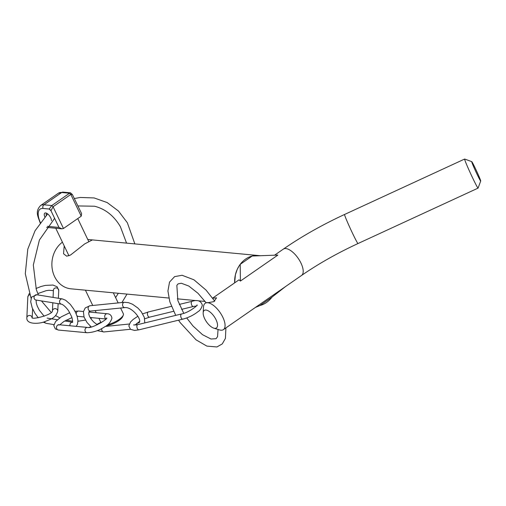 <?xml version="1.0" encoding="UTF-8"?>
<svg xmlns="http://www.w3.org/2000/svg" width="506" height="506" viewBox="0 0 506 506"><rect width="100%" height="100%" fill="white"/><g stroke="black" fill="none" stroke-linecap="round" stroke-linejoin="round"><path stroke-width="0.76" d="M285.397 286.655L271.924 297.205L259.926 305.529L255.34 307.49M239.003 279.85L240.407 281.058L277.895 255.068L252.197 256.03L240.198 264.347L239.091 265.947L237.206 269.432L235.398 274.809L234.645 282.867A25.351 21.404 95.4 0 1 245.65 259.047A25.351 21.404 95.4 0 1 254.391 255.606M240.407 281.058L240.198 264.347M260.868 255.751L258.066 255.505L252.197 256.03M168.84 298.034L70.941 288.818A25.351 21.404 -84.6 0 1 52.352 269.654A25.351 21.404 -84.6 0 1 62.428 242.178M259.926 305.529A25.351 21.404 95.4 0 0 271.924 297.205M87.772 239.49L92.408 239.914L84.723 243.892L70.53 255.03L66.678 256.181L63.535 253.753L64.205 245.891M213.804 328.154L219.477 329.899A16.015 6.995 -124.7 0 0 220.869 330.184A16.015 6.995 -124.7 0 0 223.418 329.621A16.015 6.995 -124.7 0 0 222.836 317.262A16.015 6.995 -124.7 0 0 207.719 302.733A16.015 6.995 -124.7 0 0 205.17 303.296A16.015 6.995 -124.7 0 0 203.526 306.889L203.172 312.816A10.677 4.662 55.3 0 1 208.219 310.804A10.677 4.662 55.3 0 1 216.043 319.729A10.677 4.662 55.3 0 1 213.804 328.154A10.677 4.662 55.3 0 1 206.518 321.854A10.677 4.662 55.3 0 1 203.172 312.816M212.71 298.211L216.555 297.851L213.867 301.639L207.719 302.733L206.929 302.468M477.196 174.538A10.677 0.468 -114.8 0 1 471.763 161.648A10.677 0.468 -114.8 0 1 476.639 171.142A10.677 0.468 -114.8 0 1 480.7 181.009A10.677 0.468 -114.8 0 1 477.196 174.538M471.763 161.648L464.691 159.036A16.015 0.702 65.2 0 0 464.66 159.036A16.015 0.702 65.2 0 0 472.851 178.371A16.015 0.702 65.2 0 0 478.081 188.112A16.015 0.702 65.2 0 0 478.1 188.087L480.7 181.009M46.229 215.379A4.004 1.746 55.3 0 1 46.539 213.538A4.004 1.746 55.3 0 1 46.919 213.399M51.422 220.705A5.338 2.334 -124.7 0 0 50.682 217.782A5.338 2.334 -124.7 0 0 46.103 213.032A5.338 2.334 -124.7 0 0 44.825 216.897M49.208 209.029L50.979 210.73L53.06 206.745L70.815 194.437L72.377 194.519L81.618 213.646L81.226 216.17L63.471 228.484L53.06 206.745L51.795 205.537L49.208 209.029L43.086 208.453A2.669 2.252 -84.6 0 1 43.965 204.797L61.726 192.489L69.556 193.229L51.795 205.537L43.965 204.797A21.353 9.323 -124.7 0 0 40.569 205.556C34.889 211.597 37.899 216.239 40.36 223.317M120.611 308.027L123.356 313.764A12.011 3.732 154.4 0 1 123.287 315.149A12.011 3.732 154.4 0 1 107.633 324.688M106.5 325.56A10.677 3.314 -25.6 0 0 116.152 322.24A10.677 3.314 -25.6 0 0 122.642 316.712L123.287 315.149M72.377 194.519L70.486 192.818L69.556 193.229L70.815 194.437L81.226 216.17M50.979 210.73L58.981 227.428L61.858 228.826L63.471 228.484M274.562 255.195L283.309 249.135A16.015 6.995 55.3 0 1 300.975 263.101A16.015 6.995 55.3 0 1 301.551 275.454L223.418 329.621M283.309 249.135C301.772 236.384 322.202 224.828 344.586 214.462A16.015 0.702 65.2 0 0 352.777 233.797A16.015 0.702 65.2 0 0 358.008 243.538L478.081 188.112M40.309 222.476A18.684 8.159 55.3 0 1 43.086 208.453M58.981 227.428L47.412 226.34M49.234 208.87L51.011 210.578M61.726 192.489A2.669 2.252 -84.6 0 1 63.067 192.122L58.329 193.248A21.353 9.323 55.3 0 1 61.726 192.489M53.073 297.408L53.408 290.216A2.669 2.46 2.7 0 1 58.633 289.666A2.669 2.46 2.7 0 1 58.74 290.469L57.184 286.801L52.978 285.042L45.319 285.403L41.011 286.504L35.964 288.521M29.196 293.562L27.824 297.009A2.669 2.46 2.7 0 1 29.645 294.796M58.12 303.644L57.766 311.228C55.413 318.559 50.36 319.153 44.654 321.708C39.734 323.827 26.192 324.928 26.85 317.768A2.669 2.46 2.7 0 1 32.156 317.578M57.766 311.228A2.669 2.46 -177.3 0 0 54.8 308.654A2.669 2.46 -177.3 0 0 52.434 310.937C52.719 314.789 31.043 320.241 31.979 317.477L32.137 317.755M43.187 322.145L46.312 323.359A2.669 2.334 -80.7 0 1 44.541 321.746M76.128 326.351L77.494 324.276L77.937 320.526L77.178 316.617L75.755 312.866L73.756 309.115L70.258 304.315L65.584 300.216L62.32 298.919A2.669 2.334 -80.7 0 0 60.853 299.217A2.669 2.334 -80.7 0 0 59.569 302.025A2.669 2.334 -80.7 0 0 61.46 304.188L35.939 300.02A2.669 2.334 -80.7 0 1 34.047 297.863A2.669 2.334 -80.7 0 1 35.331 295.055A2.669 2.334 -80.7 0 1 36.799 294.751L31.536 297.13L30.695 301.747L32.182 307.781L34.889 313.189L38.209 317.774M64.755 320.962L72.548 322.233A2.669 2.334 99.3 0 0 71.226 322.556A2.669 2.334 99.3 0 0 70.018 325.775M76.229 313.954A2.669 2.252 -84.6 0 1 78.734 311.063L74.977 311.279M77.108 316.383L78.234 316.376A2.669 2.252 -84.6 0 1 76.868 315.643M69.689 312.727L61.251 316.851L55.609 321.512L53.781 325.624L55.356 328.932L58.5 330.057A2.669 2.252 -84.6 0 1 56.78 328.767A2.669 2.252 -84.6 0 1 56.874 325.99A2.669 2.252 -84.6 0 1 59 324.738L58.525 324.65L58.987 325.175M58.5 330.057L86.981 332.733A2.669 2.252 -84.6 0 1 85.261 331.449A2.669 2.252 -84.6 0 1 85.356 328.672A2.669 2.252 -84.6 0 1 87.481 327.42L59 324.738M86.981 332.733C93.306 332.467 99.132 330.538 104.464 326.946C108.12 325.25 110.612 322.322 111.934 318.173C111.459 315.314 109.884 313.834 107.215 313.745A2.669 2.252 95.4 0 0 105.084 314.998A2.669 2.252 95.4 0 0 104.989 317.768A2.669 2.252 95.4 0 0 106.013 318.856M97.335 324.757L93.819 322.107L91.282 319.292L89.562 316.484L88.708 313.815L89.088 311.614L90.435 311.076A2.669 2.03 -95.8 0 1 88.316 309.394A2.669 2.03 -95.8 0 1 88.816 306.332A2.669 2.03 -95.8 0 1 89.904 305.763L85.223 307.939L83.433 311.652L84.028 317.022L87.007 322.486L91.257 326.965M97.139 330.652L103.97 331.942A2.669 2.03 -95.8 0 1 101.712 328.539M136.158 324.953A2.669 2.03 -95.8 0 1 136.772 323.726A2.669 2.03 -95.8 0 1 137.853 323.157L136.917 323.252M89.904 305.763L124.324 302.291A2.669 2.03 84.2 0 0 123.243 302.86A2.669 2.03 84.2 0 0 122.737 305.915A2.669 2.03 84.2 0 0 124.862 307.597C131.813 306.649 142.243 319.558 139.207 322.619L137.853 323.157M144.71 318.799L149.561 317.161A2.669 1.423 -103.7 0 1 147.879 315.833A2.669 1.423 -103.7 0 1 148.302 311.974L142.698 313.859M137.891 316.225L133.072 319.501L130.573 321.942L128.821 325.921L130.485 329.336L134.628 330.437L139.011 329.817A2.669 1.423 -103.7 0 1 137.328 328.495A2.669 1.423 -103.7 0 1 137.752 324.631L133.565 324.985M139.011 329.817L182.868 319.128A2.669 1.423 -103.7 0 1 181.18 317.806A2.669 1.423 -103.7 0 1 181.603 313.948L137.752 324.631M182.868 319.128C188.555 317.616 193.634 315.105 198.099 311.607C200.015 310.52 201.432 308.382 202.343 305.188C201.034 300.861 197.637 299.565 192.153 301.285A2.669 1.423 76.3 0 0 191.73 305.143A2.669 1.423 76.3 0 0 193.418 306.472L196.265 306.016M177.309 298.831L196.859 300.672M198.339 300.811L205.145 301.45M92.364 239.901L258.275 255.524M205.17 303.296L206.062 302.683M212.646 298.116L239.015 279.837M344.586 214.462L464.66 159.036M358.008 243.538C337.217 253.177 318.4 263.816 301.551 275.454M118.157 302.911L113.312 292.803M88.708 241.444L77.753 218.579M101.048 322.784L98.91 318.325M96.216 312.708L95.204 310.595M92.75 305.479L85.413 290.159M68.949 255.796L55.755 228.25M70.486 192.818L63.067 192.122M58.329 193.248L40.569 205.556M46.634 227.39L61.858 228.826M74.369 198.523L80.271 197.46L94.154 197.941L107.183 202.577L118.486 211.04L127.354 222.754L134.855 243.905M127.006 294.094L121.933 302.531M100.82 322.316L96.791 324.422M91.017 326.756L89.037 327.376M31.049 298.23L25.3 273.746L27.779 249.154L35.059 230.742L47.665 213.918M77.924 205.936L94.546 206.22C105.387 208.991 114.002 215.822 120.396 226.713L126.551 243.12M118.328 293.278L115.608 297.598M92.244 317.698L90.631 318.369M85.419 320.07L77.968 321.259M72.624 321.234L66.159 320.159M59.752 317.85L55.597 315.592M51.214 312.411L41.454 300.925M38.38 295.011L36.337 289.685L33.32 265.043L39.405 240.021L54.623 218.333M183.76 313.322L177.853 300.57L176.841 285.359L178.068 283.872L181.35 283.246L188.795 286.042L198.01 293.303L206.176 302.841M218.042 329.457L217.561 336.635L216.075 338.704L210.989 339.007L202.552 334.713L193.026 326.022L186.701 317.945M175.715 315.383L169.839 301.797L167.922 291.007L169.529 282.089L174.621 276.618L182.103 275.277L193.931 279.799L206.069 290.109L214.746 301.146M225.91 327.888L225.41 338.406L222.286 343.89L216.929 346.964L206.878 346.104L196.088 339.874L180.187 322.607L178.574 320.178M53.389 290.64L48.993 290.273L46.236 290.659L37.773 293.588M32.201 317.597L32.612 308.818M26.85 317.768L27.824 297.009M52.434 310.975L52.82 302.778M58.74 290.469L58.373 298.274M44.155 316.237L39.341 310.241L37.286 306.168L36.293 303.094L36.078 300.045M62.32 298.919L36.799 294.751M61.46 304.188C63.142 304.346 67.627 308.774 69.284 312.031L71.34 316.111C71.997 317.072 72.94 321.399 72.459 322.48L72.624 322.341M46.312 323.359L53.921 324.599M47.172 318.091L57.342 319.748M71.896 317.604L63.8 321.557L59.809 324.814M106.728 318.628L106.608 317.939C108.866 318.514 91.637 329.02 87.481 327.42M78.234 316.376L83.996 316.92M90.093 317.496L105.906 318.982M78.734 311.063L83.458 311.506M88.835 312.012L107.215 313.745M129.264 324.023L105.229 326.452M130.403 329.273L103.97 331.942M124.324 302.291L128.41 302.639L132.553 304.251L137.936 308.065L141.282 311.74L144.324 317.382L144.798 322.917M90.435 311.076L124.862 307.597M139.631 321.399L134.906 325.092M197.138 305.592L197.024 304.909C198.346 304.985 188.864 312.651 181.603 313.948M149.561 317.161L173.602 311.298M181.572 309.356L193.418 306.472M148.302 311.974L171.426 306.339M179.288 304.422L192.153 301.285"/></g></svg>
